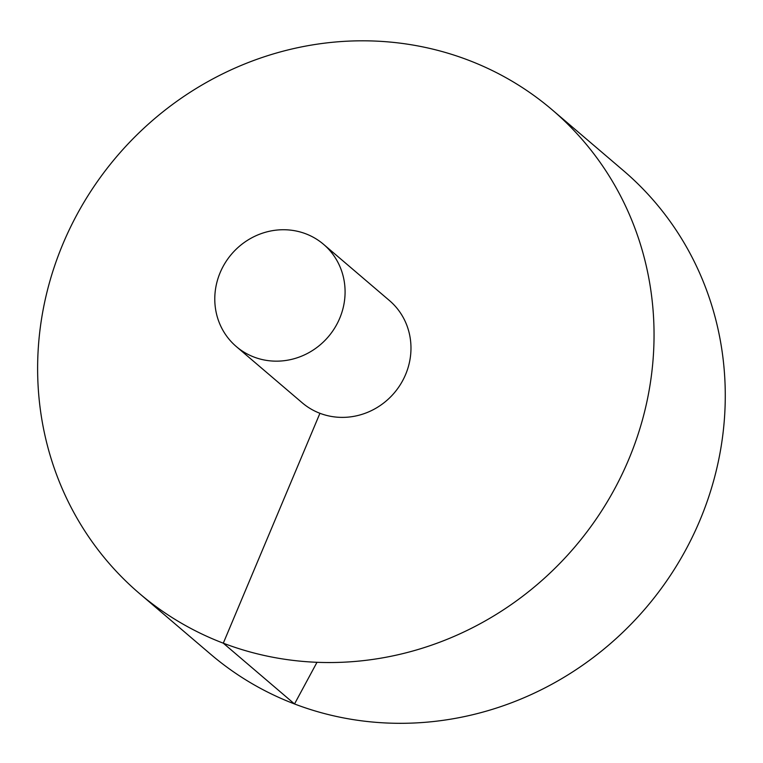 <?xml version="1.0" encoding="UTF-8"?>
<svg xmlns="http://www.w3.org/2000/svg" width="763" height="763" viewBox="0 0 763 763"><rect width="100%" height="100%" fill="white"/><g stroke="black" fill="none" stroke-linecap="round" stroke-linejoin="round"><path stroke-width="1.14" d="M139.486 593.519L210.712 654.292A317.913 300.946 -49.5 0 0 646.003 607.777A317.913 300.946 -49.5 0 0 623.4 170.597L552.174 109.824A317.913 300.946 -49.5 0 0 63.033 243.683A317.913 300.946 -49.5 0 0 139.486 593.519A317.913 300.946 -49.5 0 0 574.777 547.004A317.913 300.946 -49.5 0 0 552.174 109.824M236.32 346.574L302.215 402.797A67.201 63.615 -49.5 0 0 394.223 392.964A67.201 63.615 -49.5 0 0 389.445 300.555L323.55 244.322A67.201 63.615 -49.5 0 0 220.154 272.62A67.201 63.615 -49.5 0 0 236.32 346.574A67.201 63.615 -49.5 0 0 328.328 336.741A67.201 63.615 -49.5 0 0 323.55 244.322M316.998 662.303L294.518 703.963L223.292 643.19L319.926 413.298"/></g></svg>
